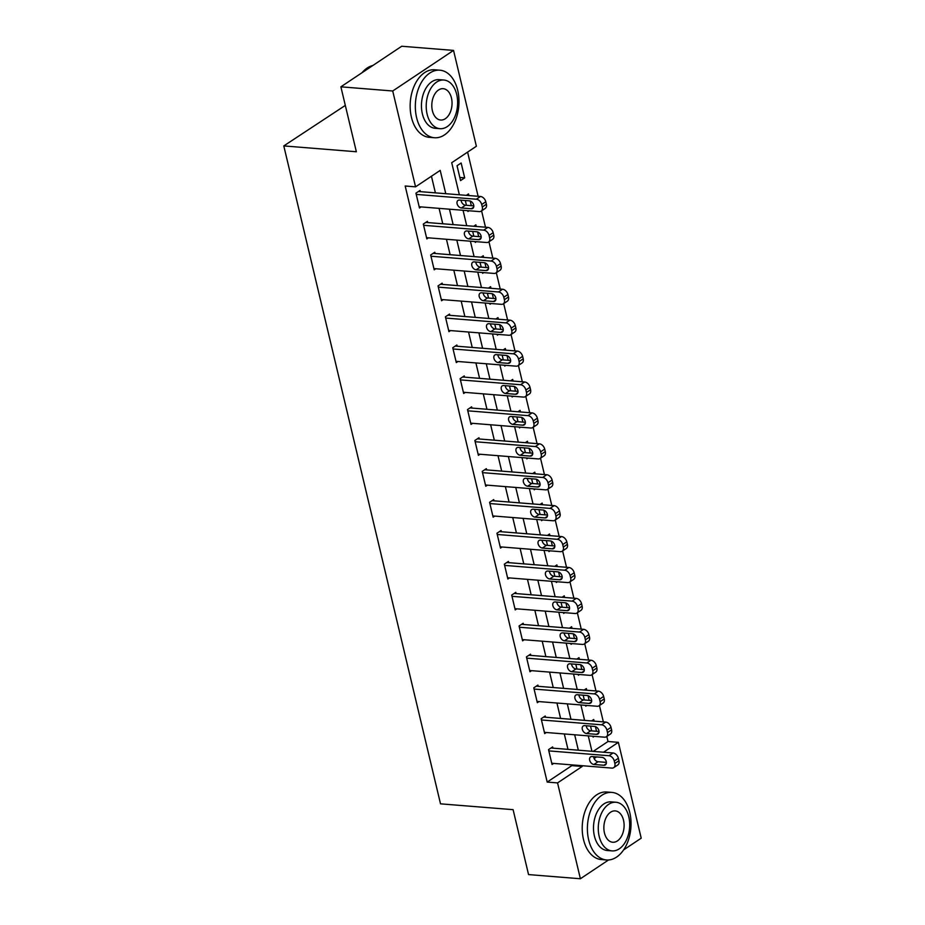 <?xml version="1.0" encoding="UTF-8"?>
<svg xmlns="http://www.w3.org/2000/svg" width="925" height="925" viewBox="0 0 925 925"><rect width="100%" height="100%" fill="white"/><g stroke="black" fill="none" stroke-linecap="round" stroke-linejoin="round"><path stroke-width="1.39" d="M345.314 105.404L283.79 145.919L440.52 803.837L513.097 809.664L528.557 874.587L580.391 878.75L557.555 782.908L582.218 766.455L582.033 765.692M283.79 145.919L356.356 151.758L340.886 86.823L401.704 46.25L453.539 50.413L476.375 146.254L451.712 162.708L459.355 194.782M593.191 751.389L608.014 741.503L606.812 736.439M603.343 721.882L599.446 705.521M595.978 690.963L592.081 674.603M588.612 660.045L584.716 643.684M581.247 629.127L577.35 612.766M573.882 598.209L569.985 581.848M566.516 567.291L562.62 550.942M559.151 536.373L555.243 520.023M551.786 505.466L547.877 489.105M544.42 474.548L540.512 458.187M537.055 443.63L533.147 427.269M529.69 412.712L525.782 396.351M522.324 381.794L518.416 365.433M514.959 350.876L511.051 334.515M507.594 319.958L503.686 303.608M500.217 289.039L496.32 272.69M492.852 258.133L488.955 241.772M485.486 227.215L481.59 210.854M478.121 196.297L467.599 152.105M608.014 741.503L618.374 742.336L641.21 838.177L623.612 849.913M457.031 165.737L460.569 180.583L464.685 177.843L461.147 162.997L457.031 165.737M465.321 200.517L466.466 205.304M467.738 210.657L467.934 211.501L469.033 210.761M466.362 195.348L468.512 193.915L468.906 195.557M471.322 205.697L470.201 201.014M472.687 231.435L473.831 236.222M475.103 241.575L475.3 242.419L476.398 241.679M473.727 226.267L475.878 224.833L476.271 226.475M478.688 236.615L477.566 231.932M480.052 262.353L481.197 267.14M482.468 272.493L482.665 273.326L483.763 272.597M481.092 257.185L483.243 255.751L483.636 257.381M486.053 267.533L484.931 262.85M487.417 293.271L488.562 298.058M489.834 303.412L490.03 304.244L491.129 303.516M488.458 288.103L490.608 286.669L491.002 288.299M493.418 298.44L492.297 293.768M494.783 324.189L495.927 328.976M497.199 334.33L497.396 335.162L498.494 334.434M495.823 319.021L497.974 317.587L498.367 319.217M500.783 329.358L499.662 324.675M502.148 355.108L503.292 359.883M504.564 365.248L504.761 366.08L505.859 365.352M503.188 349.928L505.339 348.494L505.732 350.136M508.149 360.276L507.027 355.593M509.513 386.026L510.658 390.801M511.93 396.166L512.126 396.998L513.225 396.27M510.554 380.846L512.704 379.412L513.097 381.054M515.514 391.194L514.393 386.511M516.878 416.944L518.023 421.719M519.295 427.084L519.492 427.917L520.59 427.188M517.919 411.764L520.07 410.33L520.463 411.972M522.879 422.112L521.758 417.429M524.244 447.85L525.388 452.637M526.66 457.991L526.857 458.835L527.955 458.095M525.284 442.682L527.435 441.248L527.828 442.89M530.245 453.03L529.123 448.347M531.609 478.768L532.754 483.555M534.026 488.909L534.222 489.753L535.321 489.013M532.65 473.6L534.8 472.166L535.193 473.808M537.61 483.948L536.488 479.266M538.974 509.687L540.119 514.473M541.391 519.827L541.587 520.659L542.686 519.931M540.015 504.518L542.166 503.084L542.559 504.726M544.975 514.867L543.854 510.184M546.34 540.605L547.484 545.392M548.756 550.745L548.953 551.577L550.051 550.849M547.38 535.436L549.531 534.002L549.924 535.633M552.341 545.773L551.219 541.102M553.705 571.523L554.85 576.31M556.122 581.663L556.318 582.496L557.417 581.767M554.746 566.354L556.896 564.921L557.289 566.551M559.706 576.691L558.584 572.008M561.07 602.441L562.215 607.216M563.487 612.581L563.683 613.414L564.782 612.685M562.111 597.272L564.262 595.839L564.655 597.469M567.071 607.609L565.95 602.927M568.436 633.359L569.58 638.134M570.852 643.499L571.049 644.332L572.147 643.603M569.476 628.179L571.627 626.745L572.02 628.387M574.437 638.528L573.315 633.845M575.801 664.277L576.946 669.053M578.217 674.418L578.414 675.25L579.512 674.522M576.842 659.097L578.992 657.663L579.385 659.305M581.802 669.446L580.68 664.763M583.166 695.184L584.311 699.971M585.583 705.324L585.779 706.168L586.878 705.428M584.207 690.015L586.357 688.582L586.751 690.223M589.167 700.364L588.046 695.681M590.532 726.102L591.676 730.889M592.948 736.242L593.145 737.086L594.243 736.346M591.572 720.933L593.723 719.5L594.116 721.142M596.532 731.282L595.411 726.599M445.769 193.695L440.208 170.385L415.556 186.838L405.185 186.006L547.195 782.076L571.847 765.622L571.673 764.859M567.973 749.366L564.308 733.941M560.608 718.447L556.942 703.023M553.243 687.529L549.577 672.117M545.877 656.611L542.212 641.198M538.512 625.693L534.847 610.28M531.147 594.775L527.481 579.362M523.781 563.868L520.104 548.444M516.416 532.95L512.739 517.526M509.051 502.032L505.374 486.608M501.685 471.114L498.008 455.69M494.32 440.196L490.643 424.783M486.955 409.278L483.278 393.865M479.589 378.36L475.913 362.947M472.224 347.442L468.547 332.029M464.859 316.523L461.182 301.111M457.493 285.617L453.817 270.192M450.128 254.699L446.451 239.274M442.763 223.781L439.086 208.356M435.397 192.863L431.443 176.236M420.343 191.648L420.054 190.411L415.938 193.163L419.476 207.998L421.106 206.911M427.708 222.567L427.419 221.329L423.303 224.07L426.841 238.916L428.472 237.829M435.074 253.485L434.785 252.248L430.668 254.988L434.207 269.834L435.837 268.747M442.439 284.403L442.15 283.166L438.034 285.906L441.572 300.752L443.202 299.665M449.804 315.321L449.515 314.084L445.399 316.824L448.937 331.67L450.567 330.583M457.17 346.239L456.881 345.002L452.764 347.742L456.303 362.577L457.933 361.502M464.535 377.157L464.246 375.92L460.13 378.66L463.668 393.495L465.298 392.42M471.9 408.075L471.611 406.838L467.495 409.578L471.033 424.413L472.663 423.338M479.266 438.982L478.977 437.745L474.86 440.497L478.398 455.331L480.029 454.244M486.631 469.9L486.342 468.663L482.226 471.403L485.764 486.249L487.394 485.163M493.996 500.818L493.707 499.581L489.591 502.321L493.129 517.168L494.759 516.081M501.362 531.736L501.072 530.499L496.956 533.239L500.494 548.086L502.125 546.999M508.727 562.654L508.438 561.417L504.333 564.158L507.86 579.004L509.49 577.917M516.092 593.572L515.803 592.335L511.698 595.076L515.225 609.91L516.855 608.835M523.457 624.491L523.168 623.253L519.064 625.994L522.59 640.828L524.221 639.753M530.823 655.409L530.534 654.172L526.429 656.912L529.956 671.747L531.586 670.671M538.188 686.315L537.899 685.09L533.794 687.83L537.321 702.665L538.951 701.578M545.553 717.233L545.264 715.996L541.16 718.748L544.686 733.583L546.317 732.496M552.919 748.152L552.63 746.914L548.525 749.655L552.052 764.501L553.682 763.414M340.886 86.823L392.72 90.997L453.539 50.413M608.523 859.984L580.391 878.75M547.195 782.076L557.555 782.908M415.556 186.838L392.72 90.997M578.345 750.198L574.668 734.774M570.979 719.28L567.303 703.856M563.614 688.362L559.937 672.949M556.249 657.444L552.572 642.031M548.883 626.526L545.207 611.113M541.518 595.607L537.841 580.195M534.153 564.701L530.476 549.277M526.788 533.783L523.111 518.358M519.422 502.865L515.745 487.44M512.057 471.947L508.38 456.522M504.692 441.028L501.015 425.616M497.326 410.11L493.649 394.697M489.961 379.192L486.284 363.779M482.596 348.274L478.919 332.861M475.23 317.368L471.553 301.943M467.865 286.449L464.188 271.025M460.5 255.531L456.823 240.107M453.134 224.613L449.458 209.189M594.139 758.512L596.521 756.916M603.551 752.222L618.374 742.336M463.055 210.287L466.72 225.7M470.42 241.205L474.086 256.618M477.786 272.123L481.451 287.536M485.151 303.042L488.828 318.454M492.516 333.948L496.193 349.373M499.882 364.866L503.558 380.291M507.247 395.784L510.924 411.209M514.612 426.703L518.289 442.115M521.977 457.621L525.654 473.033M529.343 488.539L533.02 503.952M536.708 519.457L540.385 534.87M544.073 550.375L547.75 565.788M551.439 581.282L555.116 596.706M558.804 612.2L562.481 627.624M566.169 643.118L569.846 658.542M573.535 674.036L577.212 689.46M580.9 704.954L584.577 720.367M588.265 735.872L591.942 751.285M571.847 765.622L582.218 766.455M459.829 177.45L464.685 177.843M416.238 194.4L476.363 199.222A5.423 3.712 -123.7 0 1 481.694 204.506L482.283 206.98A5.423 3.712 -123.7 0 1 481.139 211.154A5.423 3.712 -123.7 0 1 479.312 211.594L419.187 206.761M481.139 211.154L485.255 208.414A5.423 3.712 56.3 0 0 486.388 204.24L485.798 201.766A5.423 3.712 56.3 0 0 480.48 196.482L418.424 191.498M469.426 200.852A4.336 2.972 56.3 0 1 473.357 204.101A4.336 2.972 56.3 0 1 472.779 208.414A4.336 2.972 56.3 0 1 471.311 208.761L461.367 207.963A4.336 2.972 56.3 0 1 457.436 204.726A4.336 2.972 56.3 0 1 458.014 200.401A4.336 2.972 56.3 0 1 459.482 200.054L469.426 200.852M473.82 205.893L465.472 205.223A4.336 2.972 56.3 0 1 461.089 200.182M423.604 225.307L483.729 230.14A5.423 3.712 -123.7 0 1 489.059 235.424L489.649 237.898A5.423 3.712 -123.7 0 1 488.504 242.073A5.423 3.712 -123.7 0 1 486.677 242.512L426.552 237.679M488.504 242.073L492.62 239.332A5.423 3.712 56.3 0 0 493.753 235.158L493.164 232.684A5.423 3.712 56.3 0 0 487.845 227.4L425.789 222.416M476.791 231.77A4.336 2.972 56.3 0 1 480.722 235.008A4.336 2.972 56.3 0 1 480.144 239.332A4.336 2.972 56.3 0 1 478.688 239.679L468.732 238.881A4.336 2.972 56.3 0 1 464.801 235.644A4.336 2.972 56.3 0 1 465.379 231.319A4.336 2.972 56.3 0 1 466.847 230.972L476.791 231.77M481.185 236.812L472.837 236.141A4.336 2.972 56.3 0 1 468.455 231.1M430.969 256.225L491.094 261.058A5.423 3.712 -123.7 0 1 496.424 266.342L497.014 268.817A5.423 3.712 -123.7 0 1 495.869 272.991A5.423 3.712 -123.7 0 1 494.042 273.43L433.917 268.597M495.869 272.991L499.986 270.25A5.423 3.712 56.3 0 0 501.119 266.065L500.529 263.602A5.423 3.712 56.3 0 0 495.21 258.318L433.154 253.334M484.157 262.688A4.336 2.972 56.3 0 1 488.088 265.926A4.336 2.972 56.3 0 1 487.51 270.25A4.336 2.972 56.3 0 1 486.053 270.597L476.097 269.799A4.336 2.972 56.3 0 1 472.166 266.55A4.336 2.972 56.3 0 1 472.744 262.238A4.336 2.972 56.3 0 1 474.213 261.891L484.157 262.688M488.55 267.73L480.202 267.059A4.336 2.972 56.3 0 1 475.82 262.018M438.334 287.143L498.459 291.976A5.423 3.712 -123.7 0 1 503.79 297.26L504.379 299.723A5.423 3.712 -123.7 0 1 503.235 303.909A5.423 3.712 -123.7 0 1 501.408 304.337L441.283 299.515M503.235 303.909L507.351 301.168A5.423 3.712 56.3 0 0 508.484 296.983L507.894 294.508A5.423 3.712 56.3 0 0 502.576 289.236L440.52 284.252M491.522 293.607A4.336 2.972 56.3 0 1 495.453 296.844A4.336 2.972 56.3 0 1 494.875 301.168A4.336 2.972 56.3 0 1 493.418 301.515L483.463 300.717A4.336 2.972 56.3 0 1 479.532 297.468A4.336 2.972 56.3 0 1 480.11 293.156A4.336 2.972 56.3 0 1 481.578 292.797L491.522 293.607M495.916 298.648L487.567 297.977A4.336 2.972 56.3 0 1 483.185 292.936M445.7 318.061L505.825 322.894A5.423 3.712 -123.7 0 1 511.155 328.167L511.745 330.641A5.423 3.712 -123.7 0 1 510.6 334.827A5.423 3.712 -123.7 0 1 508.773 335.255L448.648 330.433M510.6 334.827L514.716 332.075A5.423 3.712 56.3 0 0 515.849 327.901L515.26 325.427A5.423 3.712 56.3 0 0 509.941 320.154L447.897 315.171M498.887 324.513A4.336 2.972 56.3 0 1 502.818 327.762A4.336 2.972 56.3 0 1 502.24 332.087A4.336 2.972 56.3 0 1 500.783 332.433L490.828 331.636A4.336 2.972 56.3 0 1 486.897 328.387A4.336 2.972 56.3 0 1 487.475 324.074A4.336 2.972 56.3 0 1 488.943 323.715L498.887 324.513M503.281 329.566L494.933 328.895A4.336 2.972 56.3 0 1 490.551 323.842M372.833 65.513A33.878 21.726 94.6 0 0 362.033 72.717M457.702 90.268A33.878 21.726 94.6 0 0 439.872 70.196A33.878 21.726 94.6 0 0 416.608 117.683A33.878 21.726 94.6 0 0 434.449 137.744A33.878 21.726 94.6 0 0 457.702 90.268M439.872 70.196L434.692 69.78A33.878 21.726 94.6 0 0 411.428 117.267A33.878 21.726 94.6 0 0 429.258 137.328L434.449 137.744M439.976 128.679L435.201 128.297A24.397 15.644 -85.4 0 1 422.367 113.844A24.397 15.644 -85.4 0 1 439.109 79.654L443.884 80.036A24.397 15.644 94.6 0 0 427.13 114.226A24.397 15.644 94.6 0 0 439.976 128.679A24.397 15.644 94.6 0 0 456.719 94.489A24.397 15.644 94.6 0 0 443.884 80.036M432.391 110.723A15.725 10.083 94.6 0 0 440.67 120.03A15.725 10.083 94.6 0 0 451.458 97.992A15.725 10.083 94.6 0 0 443.191 88.684A15.725 10.083 94.6 0 0 432.391 110.723M629.763 812.485A33.878 21.726 94.6 0 0 611.934 792.413A33.878 21.726 94.6 0 0 588.67 839.9A33.878 21.726 94.6 0 0 606.499 859.961A33.878 21.726 94.6 0 0 629.763 812.485M611.934 792.413L606.742 791.997A33.878 21.726 94.6 0 0 583.49 839.484A33.878 21.726 94.6 0 0 601.319 859.545L606.499 859.961M612.026 850.884L607.263 850.503A24.397 15.644 -85.4 0 1 594.417 836.061A24.397 15.644 -85.4 0 1 611.171 801.871L615.934 802.253A24.397 15.644 94.6 0 0 599.192 836.443A24.397 15.644 94.6 0 0 612.026 850.884A24.397 15.644 94.6 0 0 628.78 816.706A24.397 15.644 94.6 0 0 615.934 802.253M604.453 832.928A15.725 10.083 94.6 0 0 612.72 842.247A15.725 10.083 94.6 0 0 623.519 820.209A15.725 10.083 94.6 0 0 615.241 810.901A15.725 10.083 94.6 0 0 604.453 832.928M453.065 348.979L513.19 353.812A5.423 3.712 -123.7 0 1 518.52 359.085L519.11 361.559A5.423 3.712 -123.7 0 1 517.965 365.733A5.423 3.712 -123.7 0 1 516.138 366.173L456.013 361.34M517.965 365.733L522.082 362.993A5.423 3.712 56.3 0 0 523.215 358.819L522.625 356.345A5.423 3.712 56.3 0 0 517.306 351.072L455.262 346.077M506.252 355.431A4.336 2.972 56.3 0 1 510.184 358.68A4.336 2.972 56.3 0 1 509.606 363.005A4.336 2.972 56.3 0 1 508.149 363.352L498.193 362.554A4.336 2.972 56.3 0 1 494.262 359.305A4.336 2.972 56.3 0 1 494.84 354.98A4.336 2.972 56.3 0 1 496.309 354.633L506.252 355.431M510.646 360.484L502.298 359.813A4.336 2.972 56.3 0 1 497.916 354.761M460.43 379.897L520.555 384.731A5.423 3.712 -123.7 0 1 525.886 390.003L526.475 392.478A5.423 3.712 -123.7 0 1 525.331 396.652A5.423 3.712 -123.7 0 1 523.504 397.091L463.379 392.258M525.331 396.652L529.447 393.911A5.423 3.712 56.3 0 0 530.58 389.737L529.99 387.263A5.423 3.712 56.3 0 0 524.672 381.979L462.627 376.995M513.618 386.349A4.336 2.972 56.3 0 1 517.549 389.598A4.336 2.972 56.3 0 1 516.971 393.911A4.336 2.972 56.3 0 1 515.514 394.27L505.559 393.472A4.336 2.972 56.3 0 1 501.627 390.223A4.336 2.972 56.3 0 1 502.206 385.898A4.336 2.972 56.3 0 1 503.674 385.552L513.618 386.349M518.012 391.391L509.663 390.72A4.336 2.972 56.3 0 1 505.281 385.679M467.796 410.816L527.921 415.637A5.423 3.712 -123.7 0 1 533.251 420.921L533.841 423.396A5.423 3.712 -123.7 0 1 532.696 427.57A5.423 3.712 -123.7 0 1 530.869 428.009L470.744 423.176M532.696 427.57L536.812 424.829A5.423 3.712 56.3 0 0 537.945 420.655L537.356 418.181A5.423 3.712 56.3 0 0 532.037 412.897L469.993 407.913M520.983 417.267A4.336 2.972 56.3 0 1 524.914 420.517A4.336 2.972 56.3 0 1 524.336 424.829A4.336 2.972 56.3 0 1 522.879 425.188L512.924 424.378A4.336 2.972 56.3 0 1 508.993 421.141A4.336 2.972 56.3 0 1 509.571 416.817A4.336 2.972 56.3 0 1 511.039 416.47L520.983 417.267M525.377 422.309L517.029 421.638A4.336 2.972 56.3 0 1 512.647 416.597M475.161 441.734L535.286 446.555A5.423 3.712 -123.7 0 1 540.616 451.839L541.206 454.314A5.423 3.712 -123.7 0 1 540.061 458.488A5.423 3.712 -123.7 0 1 538.234 458.927L478.109 454.094M540.061 458.488L544.178 455.748A5.423 3.712 56.3 0 0 545.311 451.573L544.721 449.099A5.423 3.712 56.3 0 0 539.402 443.815L477.358 438.832M528.348 448.186A4.336 2.972 56.3 0 1 532.28 451.435A4.336 2.972 56.3 0 1 531.702 455.748A4.336 2.972 56.3 0 1 530.245 456.094L520.289 455.297A4.336 2.972 56.3 0 1 516.358 452.059A4.336 2.972 56.3 0 1 516.936 447.735A4.336 2.972 56.3 0 1 518.405 447.388L528.348 448.186M532.742 453.227L524.394 452.556A4.336 2.972 56.3 0 1 520.012 447.515M482.526 472.64L542.651 477.473A5.423 3.712 -123.7 0 1 547.982 482.757L548.571 485.232A5.423 3.712 -123.7 0 1 547.427 489.406A5.423 3.712 -123.7 0 1 545.6 489.845L485.475 485.012M547.427 489.406L551.543 486.666A5.423 3.712 56.3 0 0 552.676 482.492L552.086 480.017A5.423 3.712 56.3 0 0 546.768 474.733L484.723 469.75M535.714 479.104A4.336 2.972 56.3 0 1 539.645 482.341A4.336 2.972 56.3 0 1 539.067 486.666A4.336 2.972 56.3 0 1 537.61 487.012L527.655 486.215A4.336 2.972 56.3 0 1 523.723 482.977A4.336 2.972 56.3 0 1 524.302 478.653A4.336 2.972 56.3 0 1 525.77 478.306L535.714 479.104M540.107 484.145L531.759 483.474A4.336 2.972 56.3 0 1 527.377 478.433M489.892 503.558L550.017 508.392A5.423 3.712 -123.7 0 1 555.347 513.676L555.937 516.15A5.423 3.712 -123.7 0 1 554.792 520.324A5.423 3.712 -123.7 0 1 552.965 520.763L492.84 515.93M554.792 520.324L558.908 517.584A5.423 3.712 56.3 0 0 560.041 513.398L559.452 510.935A5.423 3.712 56.3 0 0 554.133 505.651L492.088 500.668M543.091 510.022A4.336 2.972 56.3 0 1 547.01 513.259A4.336 2.972 56.3 0 1 546.432 517.584A4.336 2.972 56.3 0 1 544.975 517.931L535.02 517.133A4.336 2.972 56.3 0 1 531.089 513.884A4.336 2.972 56.3 0 1 531.667 509.571A4.336 2.972 56.3 0 1 533.135 509.224L543.091 510.022M547.473 515.063L539.125 514.393A4.336 2.972 56.3 0 1 534.743 509.351M497.257 534.477L557.382 539.31A5.423 3.712 -123.7 0 1 562.712 544.594L563.302 547.057A5.423 3.712 -123.7 0 1 562.157 551.242A5.423 3.712 -123.7 0 1 560.33 551.67L500.205 546.848M562.157 551.242L566.273 548.502A5.423 3.712 56.3 0 0 567.407 544.316L566.817 541.842A5.423 3.712 56.3 0 0 561.498 536.569L499.454 531.586M550.456 540.94A4.336 2.972 56.3 0 1 554.376 544.178A4.336 2.972 56.3 0 1 553.798 548.502A4.336 2.972 56.3 0 1 552.341 548.849L542.385 548.051A4.336 2.972 56.3 0 1 538.454 544.802A4.336 2.972 56.3 0 1 539.032 540.489A4.336 2.972 56.3 0 1 540.501 540.131L550.456 540.94M554.838 545.981L546.49 545.311A4.336 2.972 56.3 0 1 542.108 540.269M504.622 565.395L564.747 570.228A5.423 3.712 -123.7 0 1 570.077 575.5L570.667 577.975A5.423 3.712 -123.7 0 1 569.523 582.16A5.423 3.712 -123.7 0 1 567.696 582.588L507.571 577.767M569.523 582.16L573.639 579.408A5.423 3.712 56.3 0 0 574.772 575.234L574.182 572.76A5.423 3.712 56.3 0 0 568.863 567.488L506.819 562.504M557.821 571.847A4.336 2.972 56.3 0 1 561.741 575.096A4.336 2.972 56.3 0 1 561.163 579.42A4.336 2.972 56.3 0 1 559.706 579.767L549.751 578.969A4.336 2.972 56.3 0 1 545.819 575.72A4.336 2.972 56.3 0 1 546.398 571.407A4.336 2.972 56.3 0 1 547.866 571.049L557.821 571.847M562.203 576.899L553.855 576.229A4.336 2.972 56.3 0 1 549.473 571.188M511.988 596.313L572.113 601.146A5.423 3.712 -123.7 0 1 577.443 606.418L578.033 608.893A5.423 3.712 -123.7 0 1 576.888 613.067A5.423 3.712 -123.7 0 1 575.061 613.506L514.936 608.685M576.888 613.067L581.004 610.327A5.423 3.712 56.3 0 0 582.137 606.153L581.548 603.678A5.423 3.712 56.3 0 0 576.229 598.406L514.184 593.422M565.187 602.765A4.336 2.972 56.3 0 1 569.106 606.014A4.336 2.972 56.3 0 1 568.528 610.338A4.336 2.972 56.3 0 1 567.071 610.685L557.116 609.887A4.336 2.972 56.3 0 1 553.185 606.638A4.336 2.972 56.3 0 1 553.763 602.314A4.336 2.972 56.3 0 1 555.231 601.967L565.187 602.765M569.569 607.817L561.221 607.147A4.336 2.972 56.3 0 1 556.838 602.094M519.353 627.231L579.478 632.064A5.423 3.712 -123.7 0 1 584.808 637.337L585.398 639.811A5.423 3.712 -123.7 0 1 584.253 643.985A5.423 3.712 -123.7 0 1 582.426 644.424L522.301 639.591M584.253 643.985L588.369 641.245A5.423 3.712 56.3 0 0 589.502 637.071L588.913 634.596A5.423 3.712 56.3 0 0 583.594 629.312L521.55 624.329M572.552 633.683A4.336 2.972 56.3 0 1 576.472 636.932A4.336 2.972 56.3 0 1 575.893 641.256A4.336 2.972 56.3 0 1 574.437 641.603L564.481 640.805A4.336 2.972 56.3 0 1 560.55 637.556A4.336 2.972 56.3 0 1 561.128 633.232A4.336 2.972 56.3 0 1 562.597 632.885L572.552 633.683M576.934 638.724L568.586 638.053A4.336 2.972 56.3 0 1 564.204 633.012M526.718 658.149L586.843 662.971A5.423 3.712 -123.7 0 1 592.173 668.255L592.763 670.729A5.423 3.712 -123.7 0 1 591.618 674.903A5.423 3.712 -123.7 0 1 589.792 675.343L529.667 670.509M591.618 674.903L595.735 672.163A5.423 3.712 56.3 0 0 596.868 667.989L596.278 665.514A5.423 3.712 56.3 0 0 590.959 660.23L528.915 655.247M579.917 664.601A4.336 2.972 56.3 0 1 583.837 667.85A4.336 2.972 56.3 0 1 583.259 672.163A4.336 2.972 56.3 0 1 581.802 672.521L571.847 671.712A4.336 2.972 56.3 0 1 567.915 668.474A4.336 2.972 56.3 0 1 568.493 664.15A4.336 2.972 56.3 0 1 569.962 663.803L579.917 664.601M584.299 669.642L575.951 668.972A4.336 2.972 56.3 0 1 571.569 663.93M534.083 689.067L594.208 693.889A5.423 3.712 -123.7 0 1 599.539 699.173L600.128 701.647A5.423 3.712 -123.7 0 1 598.984 705.821A5.423 3.712 -123.7 0 1 597.157 706.261L537.032 701.428M598.984 705.821L603.1 703.081A5.423 3.712 56.3 0 0 604.233 698.907L603.643 696.433A5.423 3.712 56.3 0 0 598.325 691.148L536.28 686.165M587.283 695.519A4.336 2.972 56.3 0 1 591.202 698.768A4.336 2.972 56.3 0 1 590.624 703.081A4.336 2.972 56.3 0 1 589.167 703.439L579.212 702.63A4.336 2.972 56.3 0 1 575.281 699.393A4.336 2.972 56.3 0 1 575.859 695.068A4.336 2.972 56.3 0 1 577.327 694.721L587.283 695.519M591.665 700.56L583.317 699.89A4.336 2.972 56.3 0 1 578.934 694.848M541.449 719.974L601.574 724.807A5.423 3.712 -123.7 0 1 606.904 730.091L607.494 732.565A5.423 3.712 -123.7 0 1 606.349 736.739A5.423 3.712 -123.7 0 1 604.522 737.179L544.397 732.346M606.349 736.739L610.465 733.999A5.423 3.712 56.3 0 0 611.598 729.825L611.009 727.351A5.423 3.712 56.3 0 0 605.69 722.067L543.646 717.083M594.648 726.437A4.336 2.972 56.3 0 1 598.567 729.686A4.336 2.972 56.3 0 1 597.989 733.999A4.336 2.972 56.3 0 1 596.532 734.346L586.577 733.548A4.336 2.972 56.3 0 1 582.646 730.311A4.336 2.972 56.3 0 1 583.224 725.986A4.336 2.972 56.3 0 1 584.692 725.639L594.648 726.437M599.03 731.478L590.682 730.808A4.336 2.972 56.3 0 1 586.3 725.767M548.814 750.892L608.939 755.725A5.423 3.712 -123.7 0 1 614.269 761.009L614.859 763.483A5.423 3.712 -123.7 0 1 613.714 767.657A5.423 3.712 -123.7 0 1 611.888 768.097L551.762 763.264M613.714 767.657L617.831 764.917A5.423 3.712 56.3 0 0 618.964 760.743L618.374 758.269A5.423 3.712 56.3 0 0 613.055 752.985L551.011 748.001M602.013 757.355A4.336 2.972 56.3 0 1 605.933 760.593A4.336 2.972 56.3 0 1 605.355 764.917A4.336 2.972 56.3 0 1 603.898 765.264L593.942 764.466A4.336 2.972 56.3 0 1 590.011 761.217A4.336 2.972 56.3 0 1 590.589 756.904A4.336 2.972 56.3 0 1 592.058 756.558L602.013 757.355M606.395 762.397L598.047 761.726A4.336 2.972 56.3 0 1 593.665 756.685M480.48 196.482L476.363 199.222M485.798 201.766L481.694 204.506M486.388 204.24L482.283 206.98M471.311 208.761L473.669 207.2M461.367 207.963L465.472 205.223M487.845 227.4L483.729 230.14M493.164 232.684L489.059 235.424M493.753 235.158L489.649 237.898M478.688 239.679L481.035 238.118M468.732 238.881L472.837 236.141M495.21 258.318L491.094 261.058M500.529 263.602L496.424 266.342M501.119 266.065L497.014 268.817M486.053 270.597L488.4 269.036M476.097 269.799L480.202 267.059M502.576 289.236L498.459 291.976M507.894 294.508L503.79 297.26M508.484 296.983L504.379 299.723M493.418 301.515L495.765 299.954M483.463 300.717L487.567 297.977M509.941 320.154L505.825 322.894M515.26 325.427L511.155 328.167M515.849 327.901L511.745 330.641M500.783 332.433L503.131 330.861M490.828 331.636L494.933 328.895M517.306 351.072L513.19 353.812M522.625 356.345L518.52 359.085M523.215 358.819L519.11 361.559M508.149 363.352L510.496 361.779M498.193 362.554L502.298 359.813M524.672 381.979L520.555 384.731M529.99 387.263L525.886 390.003M530.58 389.737L526.475 392.478M515.514 394.27L517.861 392.697M505.559 393.472L509.663 390.72M532.037 412.897L527.921 415.637M537.356 418.181L533.251 420.921M537.945 420.655L533.841 423.396M522.879 425.188L525.227 423.615M512.924 424.378L517.029 421.638M539.402 443.815L535.286 446.555M544.721 449.099L540.616 451.839M545.311 451.573L541.206 454.314M530.245 456.094L532.592 454.533M520.289 455.297L524.394 452.556M546.768 474.733L542.651 477.473M552.086 480.017L547.982 482.757M552.676 482.492L548.571 485.232M537.61 487.012L539.957 485.452M527.655 486.215L531.759 483.474M554.133 505.651L550.017 508.392M559.452 510.935L555.347 513.676M560.041 513.398L555.937 516.15M544.975 517.931L547.322 516.37M535.02 517.133L539.125 514.393M561.498 536.569L557.382 539.31M566.817 541.842L562.712 544.594M567.407 544.316L563.302 547.057M552.341 548.849L554.688 547.288M542.385 548.051L546.49 545.311M568.863 567.488L564.747 570.228M574.182 572.76L570.077 575.5M574.772 575.234L570.667 577.975M559.706 579.767L562.053 578.194M549.751 578.969L553.855 576.229M576.229 598.406L572.113 601.146M581.548 603.678L577.443 606.418M582.137 606.153L578.033 608.893M567.071 610.685L569.418 609.112M557.116 609.887L561.221 607.147M583.594 629.312L579.478 632.064M588.913 634.596L584.808 637.337M589.502 637.071L585.398 639.811M574.437 641.603L576.784 640.031M564.481 640.805L568.586 638.053M590.959 660.23L586.843 662.971M596.278 665.514L592.173 668.255M596.868 667.989L592.763 670.729M581.802 672.521L584.149 670.949M571.847 671.712L575.951 668.972M598.325 691.148L594.208 693.889M603.643 696.433L599.539 699.173M604.233 698.907L600.128 701.647M589.167 703.439L591.514 701.867M579.212 702.63L583.317 699.89M605.69 722.067L601.574 724.807M611.009 727.351L606.904 730.091M611.598 729.825L607.494 732.565M596.532 734.346L598.88 732.785M586.577 733.548L590.682 730.808M613.055 752.985L608.939 755.725M618.374 758.269L614.269 761.009M618.964 760.743L614.859 763.483M603.898 765.264L606.245 763.703M593.942 764.466L598.047 761.726"/></g></svg>
